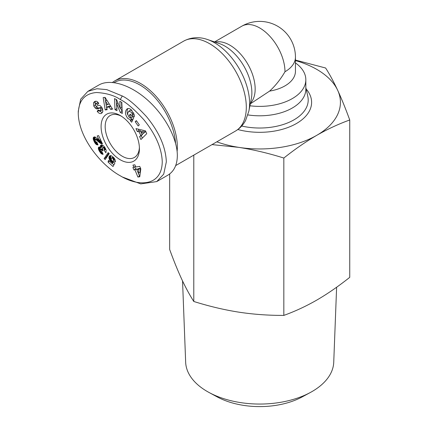 <?xml version="1.0" encoding="UTF-8"?>
<svg xmlns="http://www.w3.org/2000/svg" width="428" height="428" viewBox="0 0 428 428"><rect width="100%" height="100%" fill="white"/><g stroke="black" fill="none" stroke-linecap="round" stroke-linejoin="round"><path stroke-width="0.64" d="M177.128 151.48A51.895 29.96 -120 0 0 140.641 83.514A51.895 29.96 -120 0 0 114.693 80.946A51.895 29.96 -120 0 0 112.521 82.427M139.389 147.494A24.219 13.985 60 0 1 134.403 157.456A24.219 13.985 60 0 1 122.296 156.252A24.219 13.985 60 0 1 106.476 134.911A24.219 13.985 60 0 1 110.189 115.507A24.219 13.985 60 0 1 121.306 116.17M99.285 110.959L102.303 112.66M101.377 113.474C100.002 113.853 98.686 113.227 97.429 111.596L97.167 111.221L98.387 110.017L100.318 110.922L100.837 108.814A0.974 0.562 -120 0 0 99.831 108.059L97.605 108.856A3.643 2.103 60 0 1 96.257 108.728L95.171 108L93.775 106.074L93.555 102.768L94.631 101.543L96.145 101.195L97.493 101.794L98.756 103.319L97.557 104.496L95.802 103.656L95.235 105.101A0.974 0.562 -120 0 0 96.343 106.198L98.526 105.416A3.643 2.103 60 0 1 100.51 105.93L102.372 108.311L102.859 111.489L101.538 113.377M93.555 102.768L95.187 101.827L95.219 104.721M95.572 101.195L95.187 101.827M130.347 110.28L128.726 111.216L127.555 113.677L128.844 116.951L130.289 117.834L131.214 117.54L129.417 115.619L130.128 114.089L133.691 117.887L131.68 122.205L130.369 120.808L130.524 119.958L127.737 118.358C124.949 114.442 124.746 111.269 127.127 108.846C128.534 108.15 130.016 108.578 131.567 110.13L134.339 115.303A4.494 2.595 60 0 1 134.36 115.71A4.494 2.595 60 0 1 134.141 116.914L132.172 114.95A1.824 1.054 -120 0 0 132.273 114.426A1.824 1.054 -120 0 0 132.043 113.452L131.187 112.12L128.732 111.216L130.363 110.274L131.835 110.413M129.352 117.4L132.156 119.016L132.001 119.867L132.514 120.412M130.524 119.958L132.156 119.016M120.257 115.528L120.257 115.528A27.103 15.649 -120 0 0 101.094 126.592A27.103 15.649 -120 0 0 120.257 159.783A27.103 15.649 -120 0 0 139.421 148.719A27.103 15.649 -120 0 0 120.257 115.528M78.26 111.178L80.689 99.194L87.847 91.373L96.942 88.74L106.754 89.623L122.296 95.99C128.266 98.756 136.371 105.684 146.617 116.769C159.189 132.097 165.759 147.141 166.332 161.902L163.699 174.164L156.744 181.59L140.721 183.896L122.296 176.973L120.257 175.79C101.35 165.486 78.704 138.019 78.26 113.404C78.698 100.441 84.797 93.475 96.568 92.507C106.513 93.133 114.41 95.476 120.257 99.521C126.019 102.201 133.809 108.851 143.631 119.482C155.482 133.985 161.688 148.029 162.249 161.607C162.014 185.961 139.234 187.378 120.257 175.79M156.744 181.59L167.749 175.234C174.036 171.446 177.229 164.882 177.336 155.546C177.358 138.736 165.112 115.801 147.831 100.291C130.567 84.755 110.242 78.415 98.857 85.017L87.847 91.373M114.132 82.604A50.745 29.297 60 0 1 139.828 84.926A50.745 29.297 60 0 1 175.55 143.091M295.448 60.059L325.612 68.004C329.667 74.322 333.69 81.748 337.676 90.287A80.726 46.609 0 0 0 316.784 69.389A80.726 46.609 0 0 0 295.448 60.562M216.814 141.834A80.726 46.609 0 0 0 238.808 147.366L212.026 144.6M169.665 173.961L169.665 249.492C173.789 260.829 177.813 270.731 181.723 279.195C185.64 287.595 189.657 295.02 193.788 301.473C209.196 306.304 224.202 309.861 238.808 312.151C253.408 314.377 268.415 315.463 283.828 315.404C295.106 311.333 306.095 306.229 316.784 300.087C327.474 293.886 338.457 286.305 349.74 277.349L349.74 119.99C338.666 123.965 327.677 129.069 316.784 135.307A80.726 46.609 0 0 0 337.676 90.287C341.667 98.932 345.685 108.835 349.74 119.99M336.617 287.231L333.738 362.243A74.06 42.757 180 0 1 310.348 392.492A74.06 42.757 180 0 1 209.051 392.492A74.06 42.757 180 0 1 207.334 391.529A74.06 42.757 180 0 1 185.661 362.243L182.547 280.945M209.051 392.492L217.183 396.895A62.167 35.893 0 0 0 302.216 396.895L310.348 392.492M247.903 114.913A46.128 26.632 0 0 0 305.833 89.163L305.833 79.747A46.128 26.632 0 0 0 295.448 62.916M238.808 147.366A80.726 46.609 0 0 0 316.784 135.307C305.886 141.652 294.903 149.228 283.828 158.044C268.698 153.283 253.692 149.725 238.808 147.366M283.828 315.404L283.828 158.044M193.788 301.473L193.788 155.129M104.132 150.239L104.373 148.858L103.041 147.558L102.222 148.377L103.164 150.244L102.008 150.784L101.11 149.677L100.243 149.896L100.842 151.389L101.912 151.63L103.143 154.299L101.04 153.465L99.173 150.838L98.365 148.805L98.392 147.628L99.51 146.954L100.767 147.708L100.441 145.734L101.243 144.926L103.314 145.584L105.037 147.767L106.224 150.469L105.903 152.759L104.132 150.239L105.764 149.297L105.935 149.538M113.35 160.142L113.206 159.05L112.206 157.905L111.531 157.991L111.141 159.066L111.836 160.751L113.12 161.233L114.832 163.105L113.024 166.529L108.049 162.046L108.519 160.382L111.89 163.421L112.393 162.458L110.515 161.142L109.279 159.216L108.985 157.258L109.819 155.797L111.494 155.851L113.773 157.707L114.972 159.425L115.533 161.827L113.35 160.142L114.886 159.253M139.758 176.764L137.907 177.042L134.916 169.82L133.948 169.964L132.894 167.418L133.862 167.273L132.948 165.08L134.857 164.796L135.767 166.99L139.742 166.401L140.807 168.958L139.758 176.764M104.1 158.644L108.193 152.609L109.252 153.566L105.17 159.612L104.1 158.644L105.732 157.702L106.187 158.109M93.465 137.356L94.395 136.896L95.401 137.158L99.194 140.293L97.156 135.976L98.574 135.564L102.495 143.867L100.323 143.246L96.396 140.031L95.417 139.689L95.08 140.159L95.278 141.069L95.899 141.866L96.856 142.112L98.023 144.921L96.188 144.413L94.802 142.775L93.293 139.309L93.293 137.688L94.219 136.923M135.227 121.739L136.35 120.626L139.319 124.869L138.196 125.976L135.227 121.739L136.58 120.958M137.292 131.492L135.992 128.609L145.461 130.84L146.745 133.68L140.919 139.539L139.598 136.612L140.78 135.532L139.116 131.845L137.292 131.492L138.918 130.551L140.748 130.904L141.267 132.054M107.15 109.728L105.208 109.932L103.159 97.589L105.074 97.386L112.575 109.151L110.606 109.359L109.177 107.037L106.69 107.3L107.15 109.728M120.134 108.263L119.824 101.34L121.809 102.367L122.301 113.463L120.273 112.414L116.678 103.624L116.994 110.724L115.014 109.696L114.517 98.601L116.63 99.692L120.134 108.263L121.761 107.321L121.536 102.228M104.368 149.88L105.743 149.083M100.591 145.402L101.468 144.889M100.441 145.734L101.891 144.894M100.43 145.798L101.976 144.905M102.051 144.915L102.399 146.767L100.767 147.708M100.387 146.237L102.019 145.295M100.446 146.745L102.078 145.804M100.543 147.114L102.174 146.173M98.552 147.307L99.178 146.948M98.392 147.628L99.542 146.965M98.317 148.029L99.906 147.109M99.943 147.125L100.617 149.522M98.317 148.516L99.949 147.574M98.365 148.805L99.997 147.863M98.472 149.233L100.104 148.291M98.638 149.72L100.27 148.778M98.879 150.255L100.51 149.313M99.173 150.838L100.243 150.217M99.526 151.464L100.484 150.913M99.628 151.63L100.601 151.068M99.986 152.191L101.072 151.566M100.35 152.689L101.966 151.753M100.692 153.106L102.19 152.245M101.04 153.465L102.394 152.684M101.383 153.748L102.57 153.064M101.586 153.887L102.667 153.267M101.976 154.107L102.827 153.615M102.367 154.241L102.955 153.898M102.752 154.31L103.062 154.134M100.457 149.613L102.26 148.623M100.719 149.543L102.265 148.65M101.11 149.677L102.346 148.965M101.473 149.966L102.522 149.361M101.821 150.431L102.843 149.843M102.008 150.784L103.094 150.158M103.041 147.558L104.389 146.783M104.555 147.007L103.421 147.66L104.544 146.997M103.817 147.96L104.801 147.387M104.159 148.409L105.095 147.869M104.373 148.858L105.342 148.297M104.469 149.351L105.561 148.719M104.469 149.516L105.63 148.848M113.35 159.633L114.661 158.874M109.622 155.936L110.076 155.68M109.386 156.193L110.397 155.61M109.199 156.504L110.729 155.621M110.804 155.626L110.627 157.247L111.178 158.858M109.06 156.867L110.692 155.926M108.985 157.258L110.611 156.316M108.953 157.713L110.585 156.771M108.996 158.189L110.627 157.247M109.108 158.692L110.734 157.75M109.279 159.216L110.911 158.274M109.311 159.291L110.943 158.349M109.541 159.788L111.168 158.847M109.819 160.265L111.157 159.494M110.14 160.714L111.334 160.024M110.515 161.142L111.633 160.5M110.927 161.549L112.034 160.912M111.205 161.789L112.355 161.126M111.628 162.084L113.088 161.238M111.97 162.271L113.34 161.479M112.393 162.458L113.602 161.763M113.789 161.966L111.89 163.421M108.049 162.046L109.461 161.233M112.109 163.293L113.885 164.898M111.831 157.852L113.153 157.087M112.206 157.905L113.334 157.258M112.607 158.173L113.645 157.574M112.933 158.547L113.976 157.943M113.206 159.05L114.335 158.397M113.238 159.146L114.394 158.478M137.907 177.042L139.854 176.052M134.852 164.796L135.489 166.332L133.862 167.273M134.665 166.813L135.58 169.023L136.548 168.878L139.539 176.101M133.948 169.964L135.58 169.023M134.916 169.82L136.548 168.878M140.502 168.29L139.972 172.254L138.34 173.196L138.87 169.231L140.502 168.29L138.453 168.595L136.821 169.536L138.34 173.196M138.87 169.231L136.821 169.536M108.808 153.165L105.732 157.702M93.293 137.688L94.625 136.917M93.277 137.757L94.711 136.928M94.877 136.965L95.385 139.715M93.192 138.164L94.823 137.222M93.186 138.629L94.818 137.688M93.256 139.154L94.888 138.212M93.293 139.309L94.92 138.367M93.422 139.769L95.053 138.827M93.604 140.277L95.23 139.335M93.834 140.855L95.091 140.127M94.123 141.486L95.203 140.86M94.197 141.636L95.262 141.021M94.502 142.246L95.621 141.598M94.802 142.775L96.15 142M96.61 142.112L97.156 142.834M95.096 143.236L96.723 142.294M95.374 143.61L97.001 142.668M95.407 143.648L97.038 142.706M95.797 144.07L97.306 143.198M96.188 144.413L97.498 143.658M96.589 144.659L97.654 144.038M96.83 144.766L97.739 144.241M97.199 144.873L97.846 144.498M97.595 144.926L97.942 144.728M95.417 139.689L97.52 138.822M95.706 139.683L97.333 138.742M96.134 139.865L97.68 138.972M96.396 140.031L97.884 139.17M96.755 140.309L98.205 139.469M97.199 140.684L98.643 139.849M99.344 140.202L101.671 142.117M97.739 141.17L99.371 140.229M97.787 141.219L99.419 140.277M98.296 141.673L99.927 140.732M98.766 142.08L100.398 141.138M99.21 142.449L100.842 141.508M99.612 142.759L101.243 141.818M99.986 143.022L101.613 142.08M100.323 143.246L101.8 142.39M100.628 143.412L101.928 142.663M100.949 143.567L102.057 142.931M101.361 143.722L102.201 143.236M101.757 143.824L102.324 143.498M102.137 143.872L102.42 143.706M99.194 140.293L100.462 139.56M138.287 129.149L138.918 130.551M139.116 131.845L140.748 130.904M142.267 134.269L142.412 134.59L141.229 135.671L142.331 138.116M140.78 135.532L142.412 134.59M139.598 136.612L141.229 135.671M145.45 131.819L141.994 134.424L145.45 131.819L142.626 131.273L140.999 132.215L141.994 134.424M143.819 132.76L140.999 132.215M105.208 109.932L107.011 108.974M106.69 107.3L108.321 106.358L110.638 106.112M109.177 107.037L110.675 106.171M110.606 109.359L112.141 108.471M104.913 97.402L105.523 101.062M105.63 101.704L106.84 108.99M105.507 101.067L106.219 104.812L107.712 104.651L105.507 101.067L106.904 100.259M107.712 104.651L109.167 103.811M132.166 114.961L133.798 114.019L134.125 114.362M128.015 108.535C126.897 110.092 126.784 112.141 127.678 114.688M130.369 120.808L132.001 119.867M129.417 115.619L130.813 114.816M131.214 117.54L132.61 116.732M133.894 113.666A1.824 1.054 60 0 1 133.804 114.008L132.172 114.95M95.171 108L96.803 107.059L97.889 107.786A3.643 2.103 -120 0 0 99.237 107.915L101.463 107.118A0.974 0.562 60 0 1 101.597 107.096M96.07 106.198L96.803 107.059M102.608 108.905L101.944 109.98L100.318 110.922M97.167 111.221L98.633 110.371M95.802 103.656L97.434 102.715L98.312 102.667M116.229 99.483L116.914 108.899M115.014 109.696L116.641 108.755M116.678 103.624L117.941 102.897M120.503 108.049L122.221 111.638M120.273 112.414L121.9 111.473M250.316 103.849L269.592 91.111C275.488 85.707 280.613 79.255 284.978 71.743A35.749 20.64 -120 0 0 259.7 27.959A35.749 20.64 -120 0 0 241.825 26.188L214.562 41.928M269.592 91.111A35.749 20.64 0 0 0 295.448 71.273L295.448 57.149A35.749 35.749 0 0 0 241.825 26.188M249.931 105.78A46.128 26.632 0 0 0 305.833 79.747M114.693 80.946L183.66 41.131A51.895 29.96 60 0 1 209.608 43.699A51.895 29.96 60 0 1 243.511 89.431A51.895 29.96 60 0 1 235.555 131.016L175.689 165.577M248.871 111.109A49.466 28.558 -120 0 0 214.61 42.795A49.466 28.558 -120 0 0 207.559 39.547L219.43 43.581A38.178 22.042 60 0 1 224.871 46.085A38.178 22.042 60 0 1 251.316 98.809L248.871 111.109L245.592 120.471C243.19 124.971 239.846 128.486 235.555 131.016M250.439 103.223A35.749 20.64 -120 0 0 252.365 74.001A35.749 20.64 -120 0 0 229.879 45.175A35.749 20.64 -120 0 0 215.172 42.137M284.978 71.743A35.749 20.64 0 0 0 295.448 57.149M132.043 113.452L133.445 112.644M237.834 129.529A51.911 29.971 0 0 0 296.904 123.248A51.911 29.971 0 0 0 306.164 88.981M305.833 87.478L307.818 96.482A48.503 28.002 180 0 1 241.708 126.025M122.296 95.99L120.257 99.521M93.807 106.139L95.278 105.288M96.257 108.728L97.889 107.786M97.605 108.856L99.237 107.915M99.831 108.059L101.463 107.118M100.837 108.814L102.212 108.022M97.397 111.553L98.895 110.692M97.295 104.122L98.734 103.287M132.691 116.705L131.059 117.647M78.26 113.404L78.26 111.05M183.66 41.131C193.242 35.995 202.257 37.621 207.559 39.547"/></g></svg>
